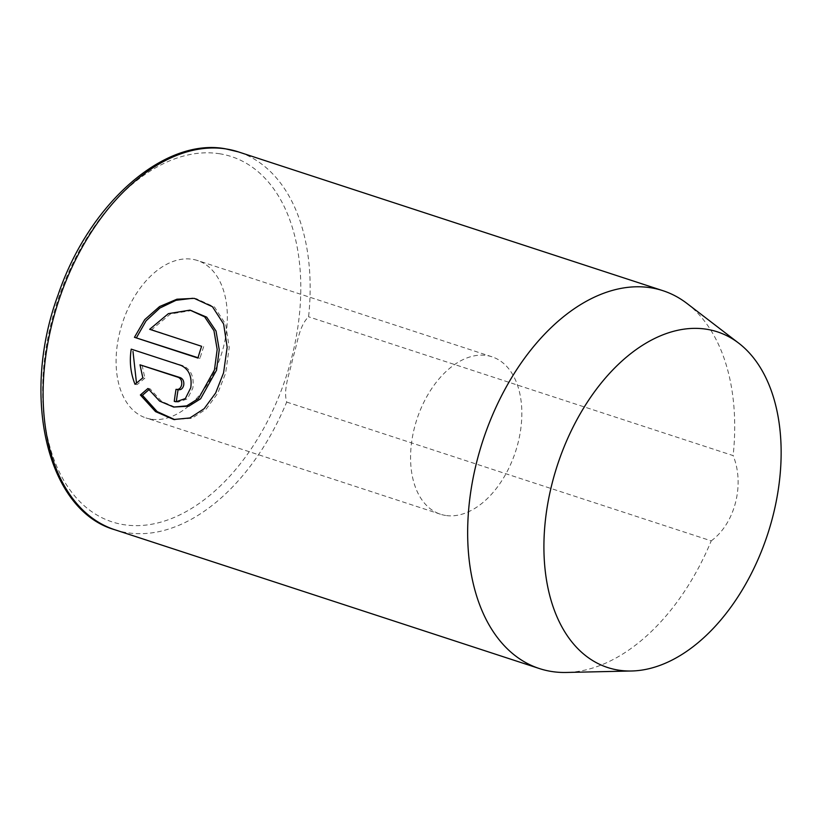 <?xml version="1.0" encoding="UTF-8"?>
<svg xmlns="http://www.w3.org/2000/svg" width="821" height="821" viewBox="0 0 821 821"><rect width="100%" height="100%" fill="white"/><g stroke="black" fill="none" stroke-linecap="round" stroke-linejoin="round"><path stroke-width="0.62" stroke-dasharray="4.11 3.08" d="M178.095 389.688A198.774 124.556 -71.9 0 1 178.106 389.636L178.691 389.78M178.106 389.636L176.033 389.318M131.227 349.141L183.124 365.745C191.036 369.532 194.269 376.983 192.832 388.097L187.434 398.883L178.075 402.105L176.32 401.695M148.806 389.811L150.007 388.795L161.645 401.397L175.725 407.38M150.007 388.795L147.934 388.477M194.279 298.362L196.342 298.68L214.527 307.054L225.703 324.326L229.233 347.581L225.621 373.216L217.698 393.341L206.204 409.032L191.94 418.289L173.785 419.51M151.187 419.182A82.818 51.897 -71.9 0 1 145.984 417.94A82.818 51.897 -71.9 0 1 121.139 327.169A82.818 51.897 -71.9 0 1 192.247 259.262A82.818 51.897 -71.9 0 1 197.461 260.503A82.818 51.897 -71.9 0 1 222.306 351.275A82.818 51.897 -71.9 0 1 151.187 419.182M445.67 515.465A82.818 51.897 -71.9 0 1 440.467 514.223A82.818 51.897 -71.9 0 1 415.621 423.441A82.818 51.897 -71.9 0 1 486.74 355.534A82.818 51.897 -71.9 0 1 491.943 356.776A82.818 51.897 -71.9 0 1 516.789 447.558A82.818 51.897 -71.9 0 1 445.67 515.465M114.858 529.761A198.774 124.556 108.1 0 0 127.358 532.737A198.774 124.556 108.1 0 0 286.683 402.074C282.855 388.395 290.254 372.18 292.871 357.935C297.438 344.256 298.782 326.204 308.583 316.783A198.774 124.556 108.1 0 0 238.398 151.895M286.683 402.074L711.232 540.875A198.774 124.556 -71.9 0 1 566.367 672.461M711.232 540.875C734.928 523.613 744.986 484.503 733.132 455.593L308.583 316.783M687.003 303.472A198.774 124.556 -71.9 0 1 733.132 455.593M192.104 310.451L170.47 313.961L151.741 329.632L149.679 329.313M151.741 329.632L201.617 346.298M203.69 346.616A198.774 124.556 108.1 0 0 199.996 358.377L197.923 358.059M199.996 358.377L198.015 357.73M142.074 365.14L144.896 378.183L142.823 377.865M144.896 378.183L137.086 384.628L135.013 384.31M183.124 365.745L181.051 365.427M219.351 153.712A192.145 120.4 -71.9 0 1 291.691 357.669A192.145 120.4 -71.9 0 1 124.094 524.732A192.145 120.4 -71.9 0 1 51.754 320.775A192.145 120.4 -71.9 0 1 219.351 153.712M440.467 514.223L145.984 417.94M491.943 356.776L197.461 260.503M178.075 402.116L176.002 401.797"/><path stroke-width="1.23" d="M178.106 389.636C180.928 390.17 182.796 388.672 183.73 385.121C184.171 381.416 183.052 378.922 180.374 377.66L140.011 364.822L178.301 377.342C180.979 378.604 182.098 381.088 181.657 384.803C180.723 388.354 178.845 389.862 176.033 389.318A198.774 124.556 108.1 0 0 174.257 401.377L176.002 401.787L185.361 398.565L190.759 387.779C192.206 376.665 188.963 369.214 181.051 365.427L131.227 349.141C129.297 361.353 130.56 373.083 135.013 384.31L142.823 377.865L140.011 364.822M178.691 389.78L176.033 389.318M173.662 407.062L188.809 406.179L200.581 398.811L216.528 370.24L219.248 349.746L216.026 331.027L206.697 317.152L190.031 310.133L204.634 316.834L213.963 330.73L217.175 349.438L214.455 369.922L198.508 398.493L186.736 405.861L173.662 407.062L159.592 401.089L147.934 388.477L140.37 394.973L155.549 411.619L173.785 419.51L189.877 417.961L204.152 408.694L215.636 393.023L223.558 372.898L227.16 347.242L223.63 323.987L212.465 306.736L194.279 298.372L176.936 299.203L159.602 306.541L144.732 319.636L134.449 337.308L197.923 358.059A198.774 124.556 -71.9 0 1 201.617 346.298L149.679 329.313L168.397 313.643L190.031 310.133M198.015 357.73L134.449 337.308M136.512 337.626L146.087 320.837L159.859 308.049L176.022 300.312L192.596 298.29M706.306 329.2A176.587 110.65 -71.9 0 1 738.767 343.199A176.587 110.65 -71.9 0 1 767.697 534.071A176.587 110.65 -71.9 0 1 631.595 670.993A176.587 110.65 -71.9 0 1 618.757 670.172A176.587 110.65 -71.9 0 1 552.276 482.738A176.587 110.65 -71.9 0 1 706.306 329.2M631.595 670.993L566.367 672.461A198.774 124.556 -71.9 0 1 551.907 671.537A198.774 124.556 -71.9 0 1 539.407 668.561A198.774 124.556 -71.9 0 1 479.772 450.698A198.774 124.556 -71.9 0 1 650.448 287.719A198.774 124.556 -71.9 0 1 662.947 290.696A198.774 124.556 -71.9 0 1 687.003 303.472L738.767 343.199M174.832 419.654L157.16 411.598L142.444 395.291L140.37 394.973M142.444 395.291L148.806 389.811M178.095 389.688A198.774 124.556 -71.9 0 0 176.32 401.695L174.257 401.377M136.491 383.079L132.992 351.439M114.858 529.761C47.033 510.539 20.33 396.153 58.322 294.226C89.171 203.444 164.056 137.487 225.272 148.765L238.398 151.895A198.774 124.556 108.1 0 0 225.908 148.919A198.774 124.556 108.1 0 0 55.223 311.898A198.774 124.556 108.1 0 0 114.858 529.761L539.407 668.561M180.374 377.66L178.301 377.342M238.398 151.895L662.947 290.696"/></g></svg>
